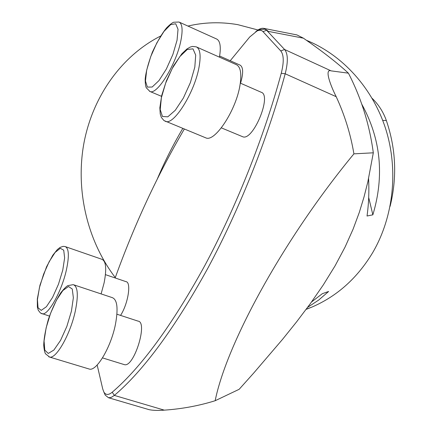 <?xml version="1.0" encoding="UTF-8"?>
<svg xmlns="http://www.w3.org/2000/svg" width="432" height="432" viewBox="0 0 432 432"><rect width="100%" height="100%" fill="white"/><g stroke="black" fill="none" stroke-linecap="round" stroke-linejoin="round"><path stroke-width="0.65" d="M353.916 153.851L373.318 152.809L367.848 181.845L364.041 196.889L359.262 212.528L353.101 229.133L345.098 247.001L335.108 265.783L323.276 284.942L310.257 303.755L296.579 321.878L282.506 339.395L253.843 372.892L239.161 389.297L215.163 400.723C226.724 343.17 284.002 238.475 353.916 153.851C350.611 134.168 344.709 115.123 336.199 96.698C329.735 83.911 324.524 68.461 331.101 70.864L348.419 73.17C337.084 62.726 322.078 51.062 303.399 38.173L296.946 34.927L263.822 28.377C261.576 27.923 258.876 29.014 255.728 31.671M303.399 38.173L268.25 31.369L263.822 28.382M97.162 364.997L102.73 388.967L103.858 392.035C105.737 395.177 108.524 395.242 112.217 392.218C141.167 367.367 171.979 325.242 204.66 265.842C235.996 207.468 264.006 137.068 281.254 73.273C284.045 62.251 283.878 54.805 280.762 50.938L263.002 31.639C261.522 30.089 259.524 29.873 257.018 30.991L260.069 29.587L265.059 29.165L266.62 30.272L284.575 49.491C288.009 53.676 288.214 61.776 285.19 73.775C267.845 138.175 239.555 209.266 207.873 268.148C174.825 328.061 143.651 370.478 114.361 395.41L111.262 397.375L108.529 397.753L105.241 395.145L104.474 393.422M348.419 73.17C361.184 97.897 369.484 124.443 373.318 152.809M215.163 400.723C198.893 405.788 181.942 408.931 164.3 410.146C158.209 410.611 153.176 410.459 149.213 409.698L147.766 409.271M265.329 29.29L267.678 30.753M157.345 178.902C164.695 161.53 173.173 144.704 182.779 128.439M242.233 136.55L242.606 136.701C252.877 141.761 272.36 95.035 261.122 92.221L240.305 83.117M240.548 83.219C243.491 73.116 243.324 67.073 240.041 65.102L219.64 56.03M123.86 364.484L124.443 364.662C133.99 367.659 148.192 321.883 138.051 321.122L116.932 314.215M120.56 315.403C128.164 303.723 131.522 282.107 125.987 281.648L105.446 274.649M257.018 30.991L249.718 37.001L230.224 60.734M184.313 129.06C157.415 175.057 134.363 224.689 115.155 277.96M101.104 293.911L104.101 282.922C106.817 268.839 106.04 260.944 101.758 259.243L65.615 246.731M88.522 368.825L89.44 369.106C96.741 371.293 111.1 346.847 115.468 324.238C118.352 308.383 117.266 299.511 112.217 297.61L73.98 284.888M219.445 57.154C221.157 46.791 220.196 40.732 216.562 38.977L179.253 22.151M205.232 137.624L205.832 137.873C214.904 142.506 236.304 109.966 240.03 84.893C241.774 73.375 240.505 66.609 236.218 64.6L196.636 47.018M257.942 29.97L237.778 24.656C220.844 21.74 204.228 22.21 187.931 26.066M160.623 36.023C120.631 56.354 92.221 97.675 83.749 144.099C75.541 190.631 87.232 240.732 115.29 277.592M306.121 309.377L311.942 307.076C337.203 296.174 357.491 277.954 372.811 252.423C393.574 216.724 398.639 170.046 385.727 129.022C372.649 88.047 342.479 54.961 306.607 40.365M311.564 301.946L322.315 293.701L328.622 291.465L318.638 300.1L307.611 307.368M361.768 104.166C380.857 138.931 384.55 175.813 372.854 214.817L367.033 216.011C368.717 203.888 369.236 191.398 368.588 178.529M390.101 206.345C397.229 177.466 395.987 148.878 386.365 120.571C383.297 111.942 378.567 104.544 372.179 98.388M368.69 197.478L372.854 214.817M267.689 30.769L266.62 30.272L263.002 31.639M331.101 70.864L284.575 49.491L280.762 50.938M336.199 96.698L285.19 73.775L281.254 73.273M164.3 410.146L114.361 395.41L112.217 392.218M62.77 270.097L64.633 257.909L63.715 250.177L60.28 248.303L55.085 252.461L49.156 261.7L43.594 274.212L39.425 287.69L37.433 299.651L38.043 307.778L41.218 310.376L46.402 306.725L52.58 297.394L58.455 284.256L62.77 270.097M49.448 316.116L40.489 313.065L38.227 310.187L37.373 307.082L37.309 299.057L39.96 285.217L46.548 266.809L52.807 255.231L57.353 249.556L60.08 247.417L63.126 246.364L65.075 246.542C68.953 248.108 69.374 255.992 66.344 270.189C61.603 291.638 48.017 315.808 42.115 313.789L41.45 313.573M71.437 311.121L73.354 297.74L72.268 289.003L68.499 286.513L62.867 290.531L56.489 300.105L50.549 313.367L46.132 327.877L44.064 340.967L44.793 350.136L48.271 353.452L53.897 350.033L60.556 340.384L66.852 326.419L71.437 311.121M89.44 369.106L49.637 357.07L45.527 353.835C44.68 352.377 44.08 349.499 43.729 345.206C43.918 338.375 45.473 329.746 48.389 319.318C52.013 308.939 56.171 300.056 60.853 292.68C64.012 288.77 66.344 286.416 67.856 285.611L73.273 284.65C77.852 286.394 78.521 295.267 75.271 311.261C70.411 334.087 56.268 359.057 49.637 357.07L48.773 356.8M177.044 40.262L178.033 29.29L175.705 23.771L170.645 24.635L163.917 31.493L156.843 42.871L150.725 56.597L146.68 70.146L145.465 81.016L147.388 87.097L152.172 87.026L158.954 80.611L166.379 68.974L172.876 54.497L177.044 40.262M161.503 96.314L149.931 91.471L146.264 87.761C145.568 86.227 145.211 83.371 145.184 79.186C145.795 72.463 148.187 63.461 152.356 52.175C157.48 41.234 162.238 33.118 166.628 27.826C169.668 24.775 171.99 22.912 173.599 22.243L178.972 22.027C182.277 23.636 182.947 29.662 180.986 40.111C176.666 63.58 157.075 95.472 149.931 91.471L149.515 91.298M194.81 67.138L195.701 55.107L192.98 48.859L187.321 49.448L179.928 56.5L172.233 68.488L165.656 83.117L161.379 97.724L160.218 109.615L162.464 116.494L167.805 116.824L175.273 110.295L183.379 98.032L190.399 82.544L194.81 67.138M205.832 137.873L163.922 120.539L161.325 117.38L160.234 113.951L159.845 107.768L161.681 95.564L166.428 80.735L173.48 65.918L181.91 53.708L187.002 48.919L190.269 47.056L192.51 46.429L196.247 46.845C200.151 48.686 201.085 55.404 199.06 67.003C194.719 92.259 173.729 125.674 165.505 121.365L164.943 121.133M386.365 120.571L382.698 120.361M149.213 409.698L108.529 397.753M103.858 392.035L105.241 395.145M102.503 357.901L124.443 364.662M221.351 127.861L242.606 136.701M311.942 307.076L306.245 309.209"/></g></svg>
